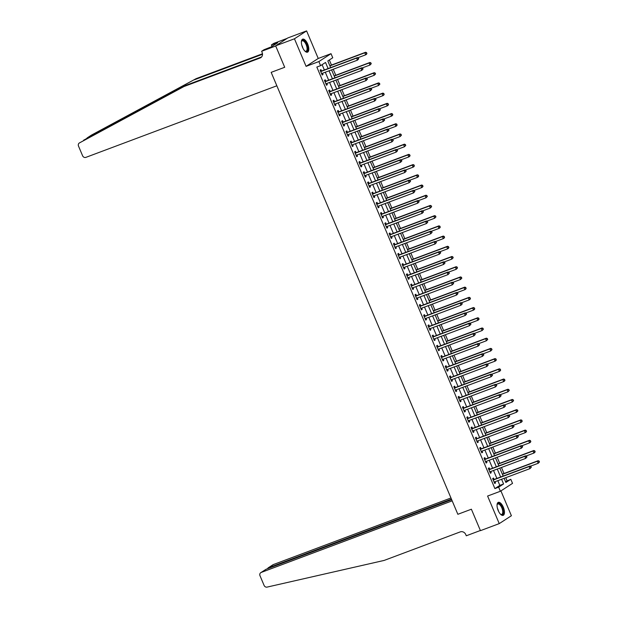 <?xml version="1.0" encoding="UTF-8"?>
<svg xmlns="http://www.w3.org/2000/svg" width="618" height="618" viewBox="0 0 618 618"><rect width="100%" height="100%" fill="white"/><g stroke="black" fill="none" stroke-linecap="round" stroke-linejoin="round"><path stroke-width="0.93" d="M503.307 507.185A6.945 2.997 69.5 0 0 498.309 502.349A6.945 2.997 69.5 0 0 498.185 510.514A6.945 2.997 69.5 0 0 503.183 515.35A6.945 2.997 69.5 0 0 503.307 507.185M307.656 44.002A6.945 2.997 69.5 0 0 302.658 39.166A6.945 2.997 69.5 0 0 302.526 47.331A6.945 2.997 69.5 0 0 307.525 52.167A6.945 2.997 69.5 0 0 307.656 44.002M505.539 481.677L510.808 479.282L512.531 483.369L500.379 491.256L498.649 487.169L503.577 483.971L501.584 479.259M287.107 38.393L273.774 43.391L271.395 44.936L277.745 42.704L271.402 46.813L264.002 49.734L261.623 51.279L275.713 45.995L284.705 67.277L271.171 72.352L457.853 514.292L471.387 509.217L457.853 514.292L452.183 500.85L261.221 572.438A2.673 2.395 -123 0 0 260 575.729L264.087 585.408A2.673 2.395 -123 0 0 267.092 587.1L384.157 560.418L460.279 531.882A4.45 3.994 57 0 1 465.763 534.555L466.281 535.783L480.379 530.499L471.387 509.217L480.449 530.661L499.244 523.616L511.395 515.729L500.912 490.908M79.313 142.997L79.459 142.912A2.673 2.395 -123 0 0 78.509 146.087L82.596 155.767A2.673 2.395 -123 0 0 85.887 157.366L276.849 85.786L271.171 72.352L284.705 67.277L275.643 45.832L287.803 37.945L306.598 30.9L294.446 38.787L306.088 66.358L318.873 61.568L331.024 53.681L332.747 57.768L327.818 60.958L330.638 67.625M306.088 66.358L318.239 58.471L306.598 30.9M318.239 58.471L331.024 53.681M507.046 480.696L505.779 477.683M504.01 473.504L501.461 467.478M499.699 463.299L497.15 457.266M495.381 453.087L492.832 447.053M491.071 442.874L488.521 436.841M486.76 432.662L484.211 426.629M482.442 422.449L479.892 416.416M478.131 412.237L475.582 406.211M473.813 402.024L471.271 395.999M469.502 391.82L466.953 385.786M465.192 381.607L462.643 375.574M460.873 371.395L458.332 365.362M456.563 361.182L454.014 355.149M452.252 350.97L449.703 344.937M447.934 340.757L445.385 334.732M443.624 330.553L441.074 324.52M439.313 320.34L436.764 314.307M434.995 310.128L432.445 304.095M430.684 299.915L428.135 293.882M426.366 289.703L423.824 283.67M422.055 279.49L419.506 273.465M417.745 269.278L415.196 263.253M413.427 259.073L410.877 253.04M409.116 248.861L406.567 242.828M404.805 238.648L402.256 232.615M400.487 228.436L397.938 222.403M396.177 218.224L393.627 212.19M391.858 208.011L389.317 201.986M387.548 197.806L384.999 191.773M383.237 187.594L380.688 181.561M378.919 177.381L376.377 171.348M374.608 167.169L372.059 161.136M370.298 156.957L367.749 150.923M365.98 146.744L363.43 140.719M361.669 136.532L359.12 130.506M357.351 126.327L354.809 120.294M353.04 116.114L350.491 110.081M348.73 105.902L346.18 99.869M344.411 95.69L341.87 89.656M340.101 85.477L337.552 79.444M335.79 75.265L333.241 69.239M331.472 65.06L329.332 59.985M275.643 45.832L294.446 38.787M328.104 68.567L325.524 62.457L320.595 65.655L316.833 67.061L494.894 488.583L499.823 485.385L497.83 480.665M496.88 478.432L493.512 470.452M492.569 468.22L489.201 460.24M488.259 458.008L484.891 450.035M483.94 447.795L480.572 439.823M479.63 437.583L476.262 429.61M475.319 427.37L471.943 419.398M471.001 417.165L467.633 409.186M466.69 406.953L463.322 398.973M462.372 396.741L459.004 388.768M458.062 386.528L454.693 378.556M453.751 376.316L450.383 368.343M449.433 366.103L446.065 358.131M445.122 355.891L441.754 347.919M440.812 345.686L437.444 337.706M436.493 335.474L433.125 327.494M432.183 325.261L428.815 317.289M427.865 315.049L424.496 307.076M423.554 304.836L420.186 296.864M419.243 294.624L415.875 286.652M414.925 284.419L411.557 276.439M410.615 274.207L407.247 266.227M406.304 263.994L402.936 256.022M401.986 253.782L398.618 245.809M397.675 243.569L394.307 235.597M393.365 233.357L389.989 225.385M389.046 223.144L385.678 215.172M384.736 212.94L381.368 204.96M380.418 202.727L377.05 194.747M376.107 192.515L372.739 184.543M371.797 182.302L368.428 174.33M367.478 172.09L364.11 164.118M363.168 161.877L359.8 153.905M358.857 151.673L355.481 143.693M354.539 141.46L351.171 133.48M350.228 131.248L346.86 123.276M345.91 121.035L342.542 113.063M341.599 110.823L338.231 102.851M337.289 100.61L333.921 92.638M332.971 90.398L329.603 82.426M328.66 80.193L325.292 72.213M324.35 69.981L322.102 64.674M321.507 70.931L320.943 69.602L320.124 70.135L322.194 75.033L323.013 74.5L322.488 73.264M325.817 81.136L325.253 79.807L324.435 80.34L326.505 85.245L327.324 84.712L326.806 83.476M330.128 91.348L329.572 90.019L328.745 90.552L330.815 95.458L331.642 94.925L331.117 93.689M334.446 101.561L333.882 100.232L333.063 100.765L335.134 105.67L335.953 105.137L335.435 103.901M338.757 111.773L338.193 110.444L337.374 110.977L339.444 115.875L340.263 115.342L339.745 114.114M343.067 121.985L342.511 120.657L341.692 121.19L343.762 126.087L344.581 125.554L344.056 124.318M347.386 132.198L346.822 130.869L346.003 131.402L348.073 136.3L348.892 135.767L348.374 134.531M351.696 142.41L351.14 141.082L350.313 141.615L352.384 146.512L353.21 145.979L352.685 144.743M356.014 152.615L355.45 151.286L354.632 151.819L356.702 156.725L357.521 156.192L356.995 154.956M360.325 162.828L359.761 161.499L358.942 162.032L361.012 166.937L361.831 166.404L361.314 165.168M364.635 173.04L364.079 171.711L363.253 172.244L365.323 177.15L366.15 176.617L365.624 175.381M368.954 183.252L368.39 181.924L367.571 182.457L369.641 187.354L370.46 186.821L369.935 185.585M373.264 193.465L372.7 192.136L371.881 192.669L373.952 197.567L374.771 197.034L374.253 195.798M377.575 203.677L377.019 202.349L376.192 202.882L378.262 207.779L379.089 207.246L378.564 206.01M381.893 213.882L381.329 212.553L380.51 213.086L382.581 217.992L383.399 217.459L382.882 216.223M386.204 224.095L385.647 222.766L384.821 223.299L386.891 228.204L387.718 227.671L387.192 226.435M390.522 234.307L389.958 232.978L389.139 233.511L391.209 238.417L392.028 237.884L391.503 236.648M394.832 244.519L394.269 243.191L393.45 243.724L395.52 248.621L396.339 248.088L395.821 246.86M399.143 254.732L398.587 253.403L397.76 253.936L399.831 258.834L400.657 258.301L400.132 257.065M403.461 264.944L402.897 263.616L402.079 264.149L404.149 269.046L404.968 268.513L404.442 267.277M407.772 275.157L407.208 273.828L406.389 274.353L408.459 279.259L409.278 278.726L408.761 277.49M412.082 285.361L411.526 284.033L410.7 284.566L412.77 289.471L413.596 288.938L413.071 287.702M416.401 295.574L415.837 294.245L415.018 294.778L417.088 299.684L417.907 299.151L417.389 297.915M420.711 305.786L420.147 304.458L419.328 304.991L421.399 309.896L422.218 309.363L421.7 308.127M425.022 315.999L424.466 314.67L423.647 315.203L425.717 320.101L426.536 319.568L426.011 318.332M429.34 326.211L428.776 324.883L427.957 325.416L430.028 330.313L430.846 329.78L430.329 328.544M433.651 336.424L433.094 335.095L432.268 335.628L434.338 340.526L435.165 339.993L434.639 338.757M437.969 346.628L437.405 345.3L436.586 345.833L438.656 350.738L439.475 350.205L438.95 348.969M442.279 356.841L441.715 355.512L440.897 356.045L442.967 360.951L443.786 360.418L443.268 359.182M446.59 367.053L446.034 365.725L445.207 366.258L447.277 371.163L448.104 370.63L447.579 369.394M450.908 377.266L450.344 375.937L449.525 376.47L451.596 381.368L452.415 380.835L451.897 379.606M455.219 387.478L454.655 386.15L453.836 386.683L455.906 391.58L456.725 391.047L456.208 389.811M459.529 397.691L458.973 396.362L458.147 396.895L460.225 401.793L461.043 401.26L460.518 400.024M463.848 407.903L463.284 406.574L462.465 407.1L464.535 412.005L465.354 411.472L464.836 410.236M468.158 418.108L467.602 416.779L466.775 417.312L468.846 422.218L469.672 421.685L469.147 420.449M472.476 428.32L471.913 426.992L471.094 427.525L473.164 432.43L473.983 431.897L473.458 430.661M476.787 438.533L476.223 437.204L475.404 437.737L477.475 442.642L478.293 442.109L477.776 440.873M481.098 448.745L480.541 447.417L479.715 447.95L481.785 452.847L482.612 452.314L482.086 451.078M485.416 458.958L484.852 457.629L484.033 458.162L486.103 463.06L486.922 462.527L486.397 461.291M489.726 469.17L489.162 467.841L488.344 468.374L490.414 473.272L491.233 472.739L490.715 471.503M494.037 479.375L493.481 478.046L492.654 478.579L494.724 483.485L495.551 482.952L495.026 481.716M500.379 491.256L487.594 496.045L499.244 523.616M494.894 488.583L498.649 487.169M320.595 65.655L318.873 61.568M504.118 478.309L505.879 482.48L510.808 479.282M331.58 69.857L334.948 77.837M335.891 80.07L339.259 88.042M340.209 90.282L343.577 98.254M344.52 100.495L347.888 108.467M348.83 110.707L352.198 118.679M353.148 120.912L356.516 128.892M357.459 131.124L360.827 139.104M361.769 141.337L365.145 149.309M366.088 151.549L369.456 159.521M370.398 161.761L373.766 169.734M374.717 171.974L378.085 179.946M379.027 182.179L382.395 190.159M383.338 192.391L386.706 200.371M387.656 202.604L391.024 210.584M391.966 212.816L395.335 220.788M396.277 223.028L399.653 231.001M400.595 233.241L403.963 241.213M404.906 243.453L408.274 251.426M409.224 253.658L412.592 261.638M413.535 263.871L416.903 271.85M417.845 274.083L421.213 282.055M422.164 284.295L425.532 292.268M426.474 294.508L429.842 302.48M430.785 304.72L434.153 312.693M435.103 314.925L438.471 322.905M439.413 325.138L442.782 333.117M443.732 335.35L447.1 343.322M448.042 345.562L451.41 353.535M452.353 355.775L455.721 363.747M456.671 365.987L460.039 373.96M460.982 376.2L464.35 384.172M465.292 386.404L468.66 394.384M469.61 396.617L472.979 404.597M473.921 406.829L477.289 414.802M478.232 417.042L481.607 425.014M482.55 427.254L485.918 435.226M486.86 437.467L490.228 445.439M491.179 447.671L494.547 455.651M495.489 457.884L498.857 465.864M499.8 468.096L503.168 476.069M500.642 477.019L497.274 469.047M496.331 466.806L492.963 458.834M492.013 456.602L488.645 448.622M487.702 446.389L484.334 438.409M483.392 436.177L480.016 428.204M479.074 425.964L475.705 417.992M474.763 415.752L471.395 407.78M470.445 405.539L467.077 397.567M466.134 395.327L462.766 387.355M461.824 385.122L458.456 377.142M457.505 374.91L454.137 366.93M453.195 364.697L449.827 356.725M448.884 354.485L445.508 346.513M444.566 344.272L441.198 336.3M440.255 334.06L436.887 326.088M435.937 323.855L432.569 315.875M431.627 313.643L428.259 305.663M427.316 303.43L423.948 295.458M422.998 293.218L419.63 285.246M418.687 283.005L415.319 275.033M414.377 272.793L411.009 264.821M410.058 262.58L406.69 254.608M405.748 252.376L402.38 244.396M401.43 242.163L398.062 234.183M397.119 231.951L393.751 223.979M392.809 221.738L389.44 213.766M388.49 211.526L385.122 203.554M384.18 201.314L380.812 193.341M379.869 191.109L376.501 183.129M375.551 180.896L372.183 172.916M371.24 170.684L367.872 162.712M366.93 160.471L363.554 152.499M362.611 150.259L359.243 142.287M358.301 140.047L354.933 132.074M353.983 129.834L350.615 121.862M349.672 119.629L346.304 111.649M345.362 109.417L341.993 101.437M341.043 99.204L337.675 91.232M336.733 88.992L333.365 81.02M332.422 78.78L329.054 70.807M499.823 485.385L503.577 483.971M322.109 74.84L323.013 74.5M326.42 85.052L327.324 84.712M330.738 95.265L331.642 94.925M335.049 105.469L335.953 105.137M339.367 115.682L340.263 115.342M343.678 125.894L344.581 125.554M347.988 136.107L348.892 135.767M352.306 146.319L353.21 145.979M356.617 156.532L357.521 156.192M360.927 166.744L361.831 166.404M365.246 176.949L366.15 176.617M369.556 187.161L370.46 186.821M373.867 197.374L374.771 197.034M378.185 207.586L379.089 207.246M382.496 217.799L383.399 217.459M386.814 228.011L387.718 227.671M391.124 238.216L392.028 237.884M395.435 248.428L396.339 248.088M399.753 258.641L400.657 258.301M404.064 268.853L404.968 268.513M408.374 279.066L409.278 278.726M412.693 289.278L413.596 288.938M417.003 299.491L417.907 299.151M421.321 309.695L422.218 309.363M425.632 319.908L426.536 319.568M429.943 330.12L430.846 329.78M434.261 340.333L435.165 339.993M438.571 350.545L439.475 350.205M442.882 360.757L443.786 360.418M447.2 370.962L448.104 370.63M451.511 381.175L452.415 380.835M455.829 391.387L456.725 391.047M460.14 401.6L461.043 401.26M464.45 411.812L465.354 411.472M468.768 422.024L469.672 421.685M473.079 432.237L473.983 431.897M477.39 442.442L478.293 442.109M481.708 452.654L482.612 452.314M486.018 462.867L486.922 462.527M490.329 473.079L491.233 472.739M494.647 483.291L495.551 482.952M358.741 58.81L358.401 57.992L358.069 58.208L358.741 58.81L357.451 60.162L321.963 73.465A0.888 0.796 -123 0 0 321.708 73.627L321.63 73.704M358.417 59.019L357.451 60.162L356.586 58.115L357.405 57.59L321.924 70.885A0.888 0.796 -123 0 1 321.615 70.931L320.433 70.869M320.68 71.464L320.796 71.464A0.888 0.796 -123 0 0 321.097 71.418L356.586 58.115L358.069 58.208M322.279 73.349L321.715 73.905M358.401 57.992L357.405 57.59M357.837 57.76L365.663 54.832L364.798 52.793L365.617 52.26L330.136 65.562A0.888 0.796 57 0 1 329.827 65.608L329.78 65.601M366.281 52.878L366.628 53.696L366.613 52.661L364.798 52.793L329.896 65.871M366.953 53.48L366.482 54.299L365.663 54.832L366.628 53.696M365.617 52.26L366.613 52.661M83.608 140.216L185.779 85.369L261.592 56.949M91.325 135.211A2.673 2.395 57 0 1 91.611 135.025L196.138 78.648L87.47 137.714L86.149 138.88M185.779 85.369L183.979 86.535L260.101 57.999A4.45 3.994 -123 0 0 260.804 57.644A4.45 3.994 -123 0 0 262.14 52.507L261.623 51.279M196.138 78.648L262.48 53.774M262.511 54.26L194.338 79.815M79.459 142.912L183.979 86.535M271.395 44.936L272.02 46.42M275.489 43.546L275.698 44.032M450.962 497.977L273.372 564.551L268.459 567.733L268.699 568.29M451.457 499.143L268.065 567.934L272.955 564.759A2.673 2.395 57 0 1 273.372 564.551M451.688 499.692L266.126 569.248L261.221 572.438M260.804 572.647L266.126 569.248M267.478 568.745L268.065 567.934M363.06 69.023L362.712 68.204L362.38 68.42L363.06 69.023L361.762 70.375L326.281 83.677A0.888 0.796 -123 0 0 326.018 83.839L325.941 83.917M362.727 69.231L361.762 70.375L360.897 68.328L361.723 67.795L326.234 81.097A0.888 0.796 -123 0 1 325.933 81.143L324.744 81.082M324.998 81.669L325.107 81.676A0.888 0.796 -123 0 0 325.416 81.63L360.897 68.328L362.38 68.42M326.59 83.554L326.026 84.118M362.712 68.204L361.723 67.795M367.37 79.235L367.022 78.416L367.038 79.444L367.37 79.235L366.08 80.587L330.591 93.882A0.888 0.796 -123 0 0 330.336 94.052L330.259 94.129M367.038 79.444L366.08 80.587L365.215 78.54L366.034 78.007L330.553 91.309A0.888 0.796 -123 0 1 330.244 91.356L329.062 91.294M329.309 91.881L329.425 91.889A0.888 0.796 -123 0 0 329.726 91.843L365.215 78.54L366.698 78.625M330.9 93.766L330.344 94.33M367.022 78.416L366.034 78.007M371.681 89.44L371.341 88.629L371.009 88.837L371.681 89.44L370.391 90.792L334.902 104.094A0.888 0.796 -123 0 0 334.647 104.264L334.57 104.342M371.356 89.656L370.391 90.792L369.525 88.753L370.352 88.219L334.863 101.522A0.888 0.796 -123 0 1 334.554 101.568L333.372 101.507M333.62 102.094L333.735 102.101A0.888 0.796 -123 0 0 334.044 102.055L369.525 88.753L371.009 88.837M335.219 103.978L334.655 104.542M371.341 88.629L370.352 88.219M362.156 67.972L369.973 65.044L369.108 62.997L369.935 62.472L334.446 75.767M370.591 63.09L370.939 63.901L370.924 62.874L369.108 62.997L334.207 76.084M371.271 63.693L369.973 65.044L370.939 63.901M369.935 62.472L370.924 62.874M366.466 78.185L374.284 75.257L373.426 73.21L374.245 72.677L338.764 85.979A0.888 0.796 57 0 1 338.455 86.026L338.409 86.026M374.91 73.303L375.25 74.114L375.234 73.086L373.426 73.21L338.525 86.296M375.582 73.905L374.284 75.257L375.25 74.114M374.245 72.677L375.234 73.086M370.785 88.397L378.602 85.469L377.737 83.422L378.556 82.889L343.075 96.192M379.22 83.507L379.568 84.326L379.552 83.299L377.737 83.422L342.835 96.508M379.892 84.118L378.602 85.469L379.568 84.326M378.556 82.889L379.552 83.299M375.999 99.652L375.651 98.834L375.667 99.869L375.999 99.652L374.701 101.004L339.22 114.307A0.888 0.796 -123 0 0 338.965 114.469L338.88 114.546M375.667 99.869L374.701 101.004L373.844 98.965L374.662 98.432L339.174 111.734A0.888 0.796 -123 0 1 338.873 111.781L337.691 111.719M337.938 112.306L338.046 112.314A0.888 0.796 -123 0 0 338.355 112.267L373.844 98.965L375.319 99.05M339.529 114.191L338.965 114.747M375.651 98.834L374.662 98.432M375.095 98.61L382.913 95.674L382.055 93.635L382.874 93.102L347.386 106.404A0.888 0.796 57 0 1 347.084 106.451L347.038 106.451M383.531 93.72L383.878 94.539L383.863 93.511L382.055 93.635L347.146 106.721M384.211 94.322L383.739 95.141L382.913 95.674L383.878 94.539M382.874 93.102L383.863 93.511M301.391 41.707A6.01 2.596 -110.5 0 1 301.476 41.391A6.01 2.596 -110.5 0 1 304.604 41.159A6.01 2.596 -110.5 0 1 307.571 47.401A6.01 2.596 -110.5 0 1 305.184 51.271A6.01 2.596 -110.5 0 1 304.906 51.085M304.96 51.124A5.562 2.402 69.5 0 0 306.064 51.24A5.562 2.402 69.5 0 0 306.968 47.431A5.562 2.402 69.5 0 0 302.163 40.827A5.562 2.402 69.5 0 0 301.406 41.638M307.123 52.252A6.898 2.974 69.5 0 0 308.034 47.625A6.898 2.974 69.5 0 0 302.295 39.374M497.05 504.891A6.01 2.596 -110.5 0 1 497.135 504.574A6.01 2.596 -110.5 0 1 500.904 505.076A6.01 2.596 -110.5 0 1 503.361 512.129A6.01 2.596 -110.5 0 1 500.835 514.454A6.01 2.596 -110.5 0 1 500.565 514.269M500.619 514.307A5.562 2.402 69.5 0 0 501.723 514.423A5.562 2.402 69.5 0 0 502.666 510.854A5.562 2.402 69.5 0 0 500.472 505.509A5.562 2.402 69.5 0 0 497.814 504.01A5.562 2.402 69.5 0 0 497.065 504.821M502.774 515.435A6.898 2.974 69.5 0 0 503.693 510.862A6.898 2.974 69.5 0 0 501.013 504.481A6.898 2.974 69.5 0 0 497.946 502.558M380.309 109.865L379.962 109.046L380.309 109.865L379.019 111.217L343.531 124.519A0.888 0.796 -123 0 0 343.276 124.681L343.199 124.759M379.985 110.081L379.019 111.217L378.154 109.177L378.973 108.644L343.492 121.947A0.888 0.796 -123 0 1 343.183 121.993L342.001 121.931M342.248 122.518L342.364 122.526A0.888 0.796 -123 0 0 342.666 122.48L378.154 109.177L379.637 109.262M343.847 124.403L343.284 124.96M379.962 109.046L378.973 108.644M379.406 108.822L387.231 105.887L386.366 103.847L387.185 103.314L351.704 116.617A0.888 0.796 57 0 1 351.395 116.663L351.348 116.655M387.849 103.932L388.197 104.751L388.174 103.716L386.366 103.847L351.464 116.926M388.521 104.535L388.05 105.354L387.231 105.887L388.197 104.751M387.185 103.314L388.174 103.716M384.62 120.077L384.28 119.259L383.948 119.475L384.62 120.077L383.33 121.429L347.841 134.732A0.888 0.796 -123 0 0 347.586 134.894L347.509 134.971M384.296 120.294L383.33 121.429L382.465 119.39L383.291 118.857L347.803 132.152A0.888 0.796 -123 0 1 347.494 132.198L346.312 132.136M346.567 132.731L346.675 132.731A0.888 0.796 -123 0 0 346.984 132.685L382.465 119.39L383.948 119.475M348.158 134.616L347.594 135.172M384.28 119.259L383.291 118.857M383.724 119.035L391.542 116.099L390.676 114.06L391.503 113.527L356.014 126.829M392.16 114.145L392.507 114.963L392.492 113.928L390.676 114.06L355.775 127.138M392.832 114.747L392.36 115.566L391.542 116.099L392.507 114.963M391.503 113.527L392.492 113.928M388.938 130.29L388.591 129.471L388.606 130.498L388.938 130.29L387.64 131.642L352.16 144.944A0.888 0.796 -123 0 0 351.905 145.106L351.827 145.184M388.606 130.498L387.64 131.642L386.783 129.595L387.602 129.062L352.113 142.364A0.888 0.796 -123 0 1 351.812 142.41L350.63 142.349M350.877 142.943L350.993 142.943A0.888 0.796 -123 0 0 351.294 142.897L386.783 129.595L388.266 129.687M352.469 144.821L351.912 145.384M388.591 129.471L387.602 129.062M388.034 129.239L395.852 126.311L394.995 124.272L395.814 123.739L360.325 137.034A0.888 0.796 57 0 1 360.024 137.08L359.977 137.08M396.478 124.357L396.818 125.176L396.802 124.141L394.995 124.272L360.093 137.351M397.15 124.96L396.679 125.778L395.852 126.311L396.818 125.176M395.814 123.739L396.802 124.141M393.249 140.502L392.901 139.683L393.249 140.502L391.959 141.854L356.47 155.157A0.888 0.796 -123 0 0 356.215 155.319L356.138 155.396M392.924 140.711L391.959 141.854L391.094 139.807L391.912 139.274L356.431 152.576A0.888 0.796 -123 0 1 356.123 152.623L354.941 152.561M355.188 153.148L355.304 153.156A0.888 0.796 -123 0 0 355.605 153.109L391.094 139.807L392.577 139.892M356.787 155.033L356.223 155.597M392.901 139.683L391.912 139.274M392.345 139.452L400.17 136.524L399.305 134.477L400.124 133.944L364.643 147.246A0.888 0.796 57 0 1 364.334 147.293L364.288 147.293M400.788 134.569L401.136 135.381L401.113 134.353L399.305 134.477L364.404 147.563M401.461 135.172L400.17 136.524L401.136 135.381M400.124 133.944L401.113 134.353M397.567 150.707L397.22 149.896L397.235 150.923L397.567 150.707L396.269 152.059L360.781 165.361A0.888 0.796 -123 0 0 360.526 165.531L360.449 165.609M397.235 150.923L396.269 152.059L395.404 150.019L396.231 149.486L360.742 162.789A0.888 0.796 -123 0 1 360.441 162.835L359.251 162.773M359.506 163.361L359.614 163.368A0.888 0.796 -123 0 0 359.923 163.322L395.404 150.019L396.887 150.104M361.097 165.245L360.533 165.809M397.22 149.896L396.231 149.486M396.663 149.664L404.481 146.736L403.616 144.689L404.442 144.156L368.954 157.459M405.099 144.774L405.447 145.593L405.431 144.566L403.616 144.689L368.714 157.775M405.779 145.384L404.481 146.736L405.447 145.593M404.442 144.156L405.431 144.566M401.878 160.919L401.53 160.108L401.545 161.136L401.878 160.919L400.58 162.271L365.099 175.574A0.888 0.796 -123 0 0 364.844 175.736L364.767 175.821M401.545 161.136L400.58 162.271L399.722 160.232L400.541 159.699L365.053 173.001A0.888 0.796 -123 0 1 364.751 173.048L363.569 172.986M363.817 173.573L363.932 173.581A0.888 0.796 -123 0 0 364.234 173.534L399.722 160.232L401.206 160.317M365.408 175.458L364.852 176.014M401.53 160.108L400.541 159.699M400.974 159.877L408.792 156.941L407.934 154.902L408.753 154.369L373.264 167.671A0.888 0.796 57 0 1 372.963 167.717L372.917 167.717M409.417 154.987L409.757 155.806L409.742 154.778L407.934 154.902L373.033 167.988M410.089 155.589L409.618 156.408L408.792 156.941L409.757 155.806M408.753 154.369L409.742 154.778M406.188 171.132L405.848 170.313L405.516 170.529L406.188 171.132L404.898 172.484L369.409 185.786A0.888 0.796 -123 0 0 369.155 185.948L369.077 186.026M405.864 171.348L404.898 172.484L404.033 170.444L404.852 169.911L369.371 183.214A0.888 0.796 -123 0 1 369.062 183.26L367.88 183.198M368.127 183.785L368.243 183.793A0.888 0.796 -123 0 0 368.552 183.747L404.033 170.444L405.516 170.529M369.726 185.67L369.162 186.227M405.848 170.313L404.852 169.911M405.284 170.089L413.11 167.154L412.245 165.114L413.063 164.581L377.583 177.884A0.888 0.796 57 0 1 377.274 177.93L377.227 177.93M413.728 165.199L414.075 166.018L414.06 164.991L412.245 165.114L377.343 178.2M414.4 165.802L413.929 166.621L413.11 167.154L414.075 166.018M413.063 164.581L414.06 164.991M410.506 181.344L410.159 180.526L409.827 180.742L410.506 181.344L409.209 182.696L373.728 195.999A0.888 0.796 -123 0 0 373.473 196.161L373.388 196.238M410.174 181.561L409.209 182.696L408.351 180.657L409.17 180.124L373.681 193.426A0.888 0.796 -123 0 1 373.38 193.473L372.198 193.403M372.445 193.998L372.554 194.006A0.888 0.796 -123 0 0 372.863 193.959L408.351 180.657L409.827 180.742M374.037 195.883L373.473 196.439M410.159 180.526L409.17 180.124M409.603 180.302L417.42 177.366L416.563 175.327L417.382 174.794L381.893 188.096A0.888 0.796 57 0 1 381.592 188.142L381.545 188.135M418.038 175.412L418.386 176.23L418.371 175.195L416.563 175.327L381.654 188.405M418.718 176.014L418.239 176.833L417.42 177.366L418.386 176.23M417.382 174.794L418.371 175.195M414.817 191.557L414.469 190.738L414.485 191.765L414.817 191.557L413.527 192.909L378.038 206.211A0.888 0.796 -123 0 0 377.783 206.373L377.706 206.451M414.485 191.765L413.527 192.909L412.662 190.862L413.481 190.336L378 203.631A0.888 0.796 -123 0 1 377.691 203.677L376.509 203.616M376.756 204.21L376.872 204.21A0.888 0.796 -123 0 0 377.173 204.164L412.662 190.862L414.145 190.954M378.355 206.095L377.791 206.651M414.469 190.738L413.481 190.336M413.913 190.506L421.739 187.578L420.873 185.539L421.692 185.006L386.211 198.308A0.888 0.796 57 0 1 385.902 198.355L385.856 198.347M422.357 185.624L422.697 186.443L422.681 185.408L420.873 185.539L385.972 198.617M423.029 186.227L422.558 187.045L421.739 187.578L422.697 186.443M421.692 185.006L422.681 185.408M419.128 201.769L418.788 200.95L418.456 201.167L419.128 201.769L417.838 203.121L382.349 216.424A0.888 0.796 -123 0 0 382.094 216.586L382.017 216.663M418.803 201.978L417.838 203.121L416.972 201.074L417.799 200.541L382.31 213.843A0.888 0.796 -123 0 1 382.001 213.89L380.819 213.828M381.074 214.415L381.182 214.423A0.888 0.796 -123 0 0 381.491 214.376L416.972 201.074L418.456 201.167M382.666 216.3L382.102 216.864M418.788 200.95L417.799 200.541M418.231 200.719L426.049 197.791L425.184 195.744L426.011 195.211L390.522 208.513A0.888 0.796 57 0 1 390.213 208.56L390.167 208.56M426.667 195.836L427.015 196.648L426.999 195.62L425.184 195.744L390.282 208.83M427.339 196.439L426.049 197.791L427.015 196.648M426.011 195.211L426.999 195.62M423.446 211.982L423.098 211.163L423.114 212.19L423.446 211.982L422.148 213.334L386.667 226.628A0.888 0.796 -123 0 0 386.412 226.798L386.335 226.876M423.114 212.19L422.148 213.334L421.291 211.286L422.109 210.753L386.621 224.056A0.888 0.796 -123 0 1 386.32 224.102L385.138 224.04M385.385 224.628L385.493 224.635A0.888 0.796 -123 0 0 385.802 224.589L421.291 211.286L422.774 211.371M386.976 226.512L386.42 227.076M423.098 211.163L422.109 210.753M422.542 210.931L430.36 208.003L429.502 205.956L430.321 205.423L394.832 218.726A0.888 0.796 57 0 1 394.531 218.772L394.485 218.772M430.985 206.049L431.325 206.86L431.31 205.833L429.502 205.956L394.601 219.042M431.658 206.651L430.36 208.003L431.325 206.86M430.321 205.423L431.31 205.833M427.756 222.186L427.409 221.375L427.756 222.186L426.466 223.538L390.978 236.841A0.888 0.796 -123 0 0 390.723 237.011L390.646 237.088M427.432 222.403L426.466 223.538L425.601 221.499L426.42 220.966L390.939 234.268A0.888 0.796 -123 0 1 390.63 234.315L389.448 234.253M389.695 234.84L389.811 234.848A0.888 0.796 -123 0 0 390.112 234.801L425.601 221.499L427.084 221.584M391.294 236.725L390.731 237.289M427.409 221.375L426.42 220.966M426.853 221.144L434.678 218.216L433.813 216.169L434.632 215.636L399.151 228.938A0.888 0.796 57 0 1 398.842 228.984L398.795 228.984M435.296 216.254L435.644 217.072L435.62 216.045L433.813 216.169L398.911 229.255M435.968 216.864L434.678 218.216L435.644 217.072M434.632 215.636L435.62 216.045M432.067 232.399L431.727 231.58L431.395 231.796L432.067 232.399L430.777 233.751L395.288 247.053A0.888 0.796 -123 0 0 395.033 247.215L394.956 247.293M431.743 232.615L430.777 233.751L429.912 231.711L430.738 231.178L395.25 244.481A0.888 0.796 -123 0 1 394.948 244.527L393.759 244.465M394.014 245.052L394.122 245.06A0.888 0.796 -123 0 0 394.431 245.014L429.912 231.711L431.395 231.796M395.605 246.937L395.041 247.494M431.727 231.58L430.738 231.178M431.171 231.356L438.989 228.421L438.123 226.381L438.95 225.848L403.461 239.151A0.888 0.796 57 0 1 403.152 239.197L403.106 239.197M439.607 226.466L439.954 227.285L439.939 226.258L438.123 226.381L403.222 239.467M440.279 227.069L439.807 227.887L438.989 228.421L439.954 227.285M438.95 225.848L439.939 226.258M436.385 242.611L436.038 241.792L436.053 242.828L436.385 242.611L435.087 243.963L399.607 257.266A0.888 0.796 -123 0 0 399.352 257.428L399.274 257.505M436.053 242.828L435.087 243.963L434.23 241.924L435.049 241.391L399.56 254.693A0.888 0.796 -123 0 1 399.259 254.74L398.077 254.678M398.324 255.265L398.44 255.273A0.888 0.796 -123 0 0 398.741 255.226L434.23 241.924L435.713 242.009M399.916 257.15L399.359 257.706M436.038 241.792L435.049 241.391M435.481 241.568L443.299 238.633L442.442 236.594L443.26 236.061L407.772 249.363A0.888 0.796 57 0 1 407.471 249.409L407.424 249.402M443.925 236.679L444.265 237.497L444.249 236.462L442.442 236.594L407.54 249.672M444.597 237.281L444.126 238.1L443.299 238.633L444.265 237.497M443.26 236.061L444.249 236.462M440.696 252.824L440.356 252.005L440.024 252.221L440.696 252.824L439.406 254.176L403.917 267.478A0.888 0.796 -123 0 0 403.662 267.64L403.585 267.718M440.371 253.032L439.406 254.176L438.541 252.136L439.359 251.603L403.878 264.898A0.888 0.796 -123 0 1 403.569 264.944L402.388 264.883M402.635 265.477L402.751 265.477A0.888 0.796 -123 0 0 403.06 265.431L438.541 252.136L440.024 252.221M404.234 267.362L403.67 267.918M440.356 252.005L439.359 251.603M439.792 251.781L447.617 248.845L446.752 246.806L447.571 246.273L412.09 259.575A0.888 0.796 57 0 1 411.781 259.622L411.735 259.614M448.235 246.891L448.583 247.71L448.568 246.675L446.752 246.806L411.851 259.884M448.907 247.494L448.436 248.312L447.617 248.845L448.583 247.71M447.571 246.273L448.568 246.675M445.014 263.036L444.666 262.217L444.334 262.434L445.014 263.036L443.716 264.388L408.235 277.691A0.888 0.796 -123 0 0 407.973 277.853L407.895 277.93M444.682 263.245L443.716 264.388L442.851 262.341L443.678 261.808L408.189 275.11A0.888 0.796 -123 0 1 407.888 275.157L406.698 275.095M406.953 275.69L407.061 275.69A0.888 0.796 -123 0 0 407.37 275.643L442.851 262.341L444.334 262.434M408.544 277.567L407.98 278.131M444.666 262.217L443.678 261.808M444.11 261.986L451.928 259.058L451.063 257.018L451.889 256.485L416.401 269.78M452.546 257.103L452.894 257.915L452.878 256.887L451.063 257.018L416.161 270.097M453.226 257.706L451.928 259.058L452.894 257.915M451.889 256.485L452.878 256.887M449.325 273.249L448.977 272.43L448.992 273.457L449.325 273.249L448.035 274.601L412.546 287.903A0.888 0.796 -123 0 0 412.291 288.065L412.214 288.142M448.992 273.457L448.035 274.601L447.169 272.553L447.988 272.02L412.507 285.323A0.888 0.796 -123 0 1 412.198 285.369L411.016 285.307M411.264 285.895L411.379 285.902A0.888 0.796 -123 0 0 411.681 285.856L447.169 272.553L448.653 272.638M412.855 287.779L412.299 288.343M448.977 272.43L447.988 272.02M448.421 272.198L456.246 269.27L455.381 267.223L456.2 266.69L420.719 279.993A0.888 0.796 57 0 1 420.41 280.039L420.364 280.039M456.864 267.316L457.204 268.127L457.189 267.1L455.381 267.223L420.479 280.309M457.536 267.918L456.246 269.27L457.204 268.127M456.2 266.69L457.189 267.1M453.635 283.453L453.295 282.642L452.963 282.851L453.635 283.453L452.345 284.805L416.856 298.108A0.888 0.796 -123 0 0 416.602 298.278L416.524 298.355M453.311 283.67L452.345 284.805L451.48 282.766L452.306 282.233L416.818 295.535A0.888 0.796 -123 0 1 416.509 295.582L415.327 295.52M415.574 296.107L415.69 296.115A0.888 0.796 -123 0 0 415.999 296.068L451.48 282.766L452.963 282.851M417.173 297.992L416.609 298.556M453.295 282.642L452.306 282.233M452.739 282.411L460.557 279.483L459.692 277.436L460.518 276.903L425.03 290.205M461.175 277.521L461.522 278.339L461.507 277.312L459.692 277.436L424.79 290.522M461.847 278.131L460.557 279.483L461.522 278.339M460.518 276.903L461.507 277.312M457.953 293.666L457.606 292.855L457.621 293.882L457.953 293.666L456.656 295.018L421.175 308.32A0.888 0.796 -123 0 0 420.92 308.482L420.843 308.56M457.621 293.882L456.656 295.018L455.798 292.978L456.617 292.445L421.128 305.748A0.888 0.796 -123 0 1 420.827 305.794L419.645 305.732M419.892 306.319L420.001 306.327A0.888 0.796 -123 0 0 420.31 306.281L455.798 292.978L457.281 293.063M421.484 308.204L420.92 308.761M457.606 292.855L456.617 292.445M457.05 292.623L464.867 289.688L464.01 287.648L464.829 287.115L429.34 300.418A0.888 0.796 57 0 1 429.039 300.464L428.992 300.464M465.485 287.733L465.833 288.552L465.817 287.524L464.01 287.648L429.101 300.734M466.165 288.336L465.694 289.154L464.867 289.688L465.833 288.552M464.829 287.115L465.817 287.524M462.264 303.878L461.916 303.059L462.264 303.878L460.974 305.23L425.485 318.533A0.888 0.796 -123 0 0 425.23 318.695L425.153 318.772M461.94 304.095L460.974 305.23L460.109 303.191L460.928 302.658L425.447 315.96A0.888 0.796 -123 0 1 425.138 316.007L423.956 315.945M424.203 316.532L424.319 316.54A0.888 0.796 -123 0 0 424.62 316.493L460.109 303.191L461.592 303.276M425.802 318.417L425.238 318.973M461.916 303.059L460.928 302.658M461.36 302.835L469.186 299.9L468.32 297.861L469.139 297.328L433.658 310.63A0.888 0.796 57 0 1 433.349 310.676L433.303 310.676M469.804 297.946L470.151 298.764L470.128 297.737L468.32 297.861L433.419 310.947M470.476 298.548L470.004 299.367L469.186 299.9L470.151 298.764M469.139 297.328L470.128 297.737M466.575 314.091L466.235 313.272L465.902 313.488L466.575 314.091L465.284 315.443L429.796 328.745A0.888 0.796 -123 0 0 429.541 328.907L429.464 328.985M466.25 314.307L465.284 315.443L464.419 313.403L465.246 312.87L429.757 326.173A0.888 0.796 -123 0 1 429.448 326.219L428.266 326.149M428.521 326.744L428.629 326.752A0.888 0.796 -123 0 0 428.938 326.706L464.419 313.403L465.902 313.488M430.113 328.629L429.549 329.185M466.235 313.272L465.246 312.87M465.678 313.048L473.496 310.112L472.631 308.073L473.458 307.54L437.969 320.842M474.114 308.158L474.462 308.977L474.446 307.942L472.631 308.073L437.729 321.151M474.786 308.761L474.315 309.579L473.496 310.112L474.462 308.977M473.458 307.54L474.446 307.942M470.893 324.303L470.545 323.484L470.561 324.512L470.893 324.303L469.595 325.655L434.114 338.958A0.888 0.796 -123 0 0 433.859 339.12L433.782 339.197M470.561 324.512L469.595 325.655L468.738 323.608L469.556 323.075L434.068 336.377A0.888 0.796 -123 0 1 433.766 336.424L432.585 336.362M432.832 336.957L432.948 336.957A0.888 0.796 -123 0 0 433.249 336.91L468.738 323.608L470.221 323.701M434.423 338.842L433.867 339.398M470.545 323.484L469.556 323.075M469.989 323.253L477.807 320.325L476.949 318.285L477.768 317.752L442.279 331.055A0.888 0.796 57 0 1 441.978 331.101L441.932 331.094M478.432 318.37L478.772 319.189L478.757 318.154L476.949 318.285L442.048 331.364M479.105 318.973L478.633 319.792L477.807 320.325L478.772 319.189M477.768 317.752L478.757 318.154M475.203 334.516L474.863 333.697L474.531 333.913L475.203 334.516L473.913 335.868L438.425 349.17A0.888 0.796 -123 0 0 438.17 349.332L438.092 349.409M474.879 334.724L473.913 335.868L473.048 333.82L473.867 333.287L438.386 346.59A0.888 0.796 -123 0 1 438.077 346.636L436.895 346.574M437.142 347.161L437.258 347.169A0.888 0.796 -123 0 0 437.559 347.123L473.048 333.82L474.531 333.913M438.741 349.046L438.177 349.61M474.863 333.697L473.867 333.287M474.3 333.465L482.125 330.537L481.26 328.49L482.079 327.957L446.598 341.26A0.888 0.796 57 0 1 446.289 341.306L446.242 341.306M482.743 328.583L483.091 329.394L483.067 328.367L481.26 328.49L446.358 341.576M483.415 329.185L482.125 330.537L483.091 329.394M482.079 327.957L483.067 328.367M479.522 344.728L479.174 343.909L479.189 344.937L479.522 344.728L478.224 346.08L442.743 359.375A0.888 0.796 -123 0 0 442.48 359.545L442.403 359.622M479.189 344.937L478.224 346.08L477.359 344.033L478.185 343.5L442.697 356.802A0.888 0.796 -123 0 1 442.395 356.849L441.206 356.787M441.461 357.374L441.569 357.382A0.888 0.796 -123 0 0 441.878 357.335L477.359 344.033L478.842 344.118M443.052 359.259L442.488 359.823M479.174 343.909L478.185 343.5M478.618 343.678L486.436 340.75L485.57 338.703L486.397 338.17L450.908 351.472M487.054 338.795L487.401 339.606L487.386 338.579L485.57 338.703L450.669 351.789M487.733 339.398L486.436 340.75L487.401 339.606M486.397 338.17L487.386 338.579M483.832 354.933L483.485 354.122L483.5 355.149L483.832 354.933L482.534 356.285L447.053 369.587A0.888 0.796 -123 0 0 446.799 369.757L446.721 369.834M483.5 355.149L482.534 356.285L481.677 354.245L482.496 353.712L447.015 367.015A0.888 0.796 -123 0 1 446.706 367.061L445.524 366.999M445.771 367.586L445.887 367.594A0.888 0.796 -123 0 0 446.188 367.548L481.677 354.245L483.16 354.33M447.362 369.471L446.806 370.035M483.485 354.122L482.496 353.712M482.928 353.89L490.746 350.962L489.889 348.915L490.707 348.382L455.219 361.684A0.888 0.796 57 0 1 454.918 361.731L454.871 361.731M491.372 349L491.712 349.819L491.696 348.791L489.889 348.915L454.987 362.001M492.044 349.61L490.746 350.962L491.712 349.819M490.707 348.382L491.696 348.791M488.143 365.145L487.803 364.326L487.471 364.543L488.143 365.145L486.853 366.497L451.364 379.8A0.888 0.796 -123 0 0 451.109 379.962L451.032 380.039M487.818 365.362L486.853 366.497L485.987 364.458L486.806 363.925L451.325 377.227A0.888 0.796 -123 0 1 451.016 377.274L449.834 377.212M450.082 377.799L450.198 377.807A0.888 0.796 -123 0 0 450.507 377.76L485.987 364.458L487.471 364.543M451.681 379.684L451.117 380.24M487.803 364.326L486.806 363.925M487.239 364.102L495.064 361.167L494.199 359.128L495.018 358.594L459.537 371.897A0.888 0.796 57 0 1 459.228 371.943L459.182 371.943M495.682 359.212L496.03 360.031L496.015 359.004L494.199 359.128L459.298 372.214M496.354 359.815L495.883 360.634L495.064 361.167L496.03 360.031M495.018 358.594L496.015 359.004M492.461 375.358L492.113 374.539L492.129 375.574L492.461 375.358L491.163 376.71L455.682 390.012A0.888 0.796 -123 0 0 455.427 390.174L455.342 390.252M492.129 375.574L491.163 376.71L490.306 374.67L491.125 374.137L455.636 387.44A0.888 0.796 -123 0 1 455.335 387.486L454.153 387.424M454.4 388.011L454.508 388.019A0.888 0.796 -123 0 0 454.817 387.973L490.306 374.67L491.781 374.755M455.991 389.896L455.427 390.452M492.113 374.539L491.125 374.137M491.557 374.315L499.375 371.379L498.517 369.34L499.336 368.807L463.848 382.109A0.888 0.796 57 0 1 463.546 382.156L463.5 382.148M499.993 369.425L500.341 370.244L500.325 369.209L498.517 369.34L463.608 382.418M500.673 370.027L500.201 370.846L499.375 371.379L500.341 370.244M499.336 368.807L500.325 369.209M496.772 385.57L496.424 384.751L496.772 385.57L495.481 386.922L459.993 400.225A0.888 0.796 -123 0 0 459.738 400.387L459.661 400.464M496.447 385.779L495.481 386.922L494.616 384.883L495.435 384.35L459.954 397.644A0.888 0.796 -123 0 1 459.645 397.691L458.463 397.629M458.71 398.224L458.826 398.224A0.888 0.796 -123 0 0 459.128 398.177L494.616 384.883L496.1 384.968M460.31 400.109L459.746 400.665M496.424 384.751L495.435 384.35M495.868 384.527L503.693 381.592L502.828 379.552L503.647 379.019L468.166 392.322A0.888 0.796 57 0 1 467.857 392.368L467.811 392.36M504.311 379.637L504.651 380.456L504.636 379.421L502.828 379.552L467.926 392.631M504.983 380.24L504.512 381.059L503.693 381.592L504.651 380.456M503.647 379.019L504.636 379.421M501.082 395.783L500.742 394.964L500.41 395.18L501.082 395.783L499.792 397.135L464.303 410.437A0.888 0.796 -123 0 0 464.048 410.599L463.971 410.676M500.758 395.991L499.792 397.135L498.927 395.087L499.753 394.554L464.265 407.857A0.888 0.796 -123 0 1 463.956 407.903L462.774 407.841M463.029 408.436L463.137 408.436A0.888 0.796 -123 0 0 463.446 408.39L498.927 395.087L500.41 395.18M464.62 410.313L464.056 410.877M500.742 394.964L499.753 394.554M500.186 394.732L508.004 391.804L507.139 389.765L507.965 389.232L472.476 402.527A0.888 0.796 57 0 1 472.167 402.573L472.121 402.573M508.622 389.85L508.969 390.661L508.954 389.634L507.139 389.765L472.237 402.843M509.294 390.452L508.004 391.804L508.969 390.661M507.965 389.232L508.954 389.634M505.4 405.995L505.053 405.176L505.068 406.204L505.4 405.995L504.103 407.347L468.622 420.649A0.888 0.796 -123 0 0 468.367 420.812L468.29 420.889M505.068 406.204L504.103 407.347L503.245 405.3L504.064 404.767L468.575 418.069A0.888 0.796 -123 0 1 468.274 418.116L467.092 418.054M467.339 418.641L467.447 418.649A0.888 0.796 -123 0 0 467.756 418.602L503.245 405.3L504.728 405.385M468.931 420.526L468.374 421.09M505.053 405.176L504.064 404.767M504.497 404.945L512.314 402.017L511.457 399.97L512.276 399.437L476.787 412.739A0.888 0.796 57 0 1 476.486 412.785L476.439 412.785M512.94 400.062L513.28 400.873L513.264 399.846L511.457 399.97L476.555 413.056M513.612 400.665L512.314 402.017L513.28 400.873M512.276 399.437L513.264 399.846M509.711 416.2L509.363 415.389L509.711 416.2L508.421 417.552L472.932 430.854A0.888 0.796 -123 0 0 472.677 431.024L472.6 431.101M509.386 416.416L508.421 417.552L507.556 415.512L508.375 414.979L472.894 428.282A0.888 0.796 -123 0 1 472.585 428.328L471.403 428.266M471.65 428.853L471.766 428.861A0.888 0.796 -123 0 0 472.067 428.815L507.556 415.512L509.039 415.597M473.249 430.738L472.685 431.302M509.363 415.389L508.375 414.979M508.807 415.157L516.633 412.229L515.767 410.182L516.586 409.649L481.105 422.951A0.888 0.796 57 0 1 480.796 422.998L480.75 422.998M517.251 410.267L517.598 411.086L517.575 410.058L515.767 410.182L480.866 423.268M517.923 410.877L516.633 412.229L517.598 411.086M516.586 409.649L517.575 410.058M514.029 426.412L513.682 425.601L513.697 426.629L514.029 426.412L512.731 427.764L477.243 441.067A0.888 0.796 -123 0 0 476.988 441.229L476.911 441.306M513.697 426.629L512.731 427.764L511.866 425.725L512.693 425.192L477.204 438.494A0.888 0.796 -123 0 1 476.903 438.541L475.713 438.479M475.968 439.066L476.076 439.074A0.888 0.796 -123 0 0 476.385 439.027L511.866 425.725L513.349 425.81M477.56 440.951L476.996 441.507M513.682 425.601L512.693 425.192M513.125 425.369L520.943 422.434L520.078 420.394L520.904 419.861L485.416 433.164A0.888 0.796 57 0 1 485.115 433.21L485.06 433.21M521.561 420.479L521.909 421.298L521.893 420.271L520.078 420.394L485.176 433.481M522.233 421.082L521.762 421.901L520.943 422.434L521.909 421.298M520.904 419.861L521.893 420.271M518.34 436.625L517.992 435.806L518.008 436.841L518.34 436.625L517.042 437.977L481.561 451.279A0.888 0.796 -123 0 0 481.306 451.441L481.229 451.519M518.008 436.841L517.042 437.977L516.184 435.937L517.003 435.404L481.515 448.707A0.888 0.796 -123 0 1 481.213 448.753L480.031 448.691M480.279 449.278L480.395 449.286A0.888 0.796 -123 0 0 480.696 449.24L516.184 435.937L517.668 436.022M481.87 451.163L481.314 451.719M517.992 435.806L517.003 435.404M517.436 435.582L525.254 432.646L524.396 430.607L525.215 430.074L489.726 443.376A0.888 0.796 57 0 1 489.425 443.423L489.379 443.423M525.879 430.692L526.219 431.511L526.204 430.483L524.396 430.607L489.495 443.693M526.551 431.294L526.08 432.113L525.254 432.646L526.219 431.511M525.215 430.074L526.204 430.483M522.65 446.837L522.31 446.018L521.978 446.235L522.65 446.837L521.36 448.189L485.872 461.491A0.888 0.796 -123 0 0 485.617 461.654L485.539 461.731M522.326 447.053L521.36 448.189L520.495 446.15L521.314 445.617L485.833 458.919A0.888 0.796 -123 0 1 485.524 458.965L484.342 458.896M484.589 459.491L484.705 459.498A0.888 0.796 -123 0 0 485.014 459.452L520.495 446.15L521.978 446.235M486.188 461.376L485.624 461.932M522.31 446.018L521.314 445.617M521.746 445.794L529.572 442.859L528.707 440.819L529.526 440.286L494.045 453.589A0.888 0.796 57 0 1 493.736 453.635L493.689 453.627M530.19 440.904L530.538 441.723L530.522 440.688L528.707 440.819L493.805 453.898M530.862 441.507L530.391 442.326L529.572 442.859L530.538 441.723M529.526 440.286L530.522 440.688M526.969 457.05L526.621 456.231L526.289 456.447L526.969 457.05L525.671 458.401L490.19 471.704A0.888 0.796 -123 0 0 489.927 471.866L489.85 471.943M526.636 457.258L525.671 458.401L524.813 456.354L525.632 455.821L490.144 469.124A0.888 0.796 -123 0 1 489.842 469.17L488.66 469.108M488.908 469.703L489.016 469.703A0.888 0.796 -123 0 0 489.325 469.657L524.813 456.354L526.289 456.447M490.499 471.588L489.935 472.144M526.621 456.231L525.632 455.821M526.065 455.999L533.882 453.071L533.017 451.032L533.844 450.499L498.355 463.801A0.888 0.796 57 0 1 498.054 463.848L498.008 463.84M534.5 451.117L534.848 451.936L534.833 450.901L533.017 451.032L498.116 464.11M535.18 451.719L534.701 452.538L533.882 453.071L534.848 451.936M533.844 450.499L534.833 450.901M531.279 467.262L530.932 466.443L530.947 467.471L531.279 467.262L529.989 468.614L494.5 481.916A0.888 0.796 -123 0 0 494.245 482.079L494.168 482.156M530.947 467.471L529.989 468.614L529.124 466.567L529.943 466.034L494.462 479.336A0.888 0.796 -123 0 1 494.153 479.383L492.971 479.321M493.218 479.908L493.334 479.916A0.888 0.796 -123 0 0 493.635 479.869L529.124 466.567L530.607 466.66M494.809 481.793L494.253 482.357M530.932 466.443L529.943 466.034M530.375 466.211L538.201 463.284L537.336 461.237L538.154 460.704L502.673 474.006A0.888 0.796 57 0 1 502.364 474.052L502.318 474.052M538.819 461.329L539.159 462.14L539.143 461.113L537.336 461.237L502.434 474.323M539.491 461.932L538.201 463.284L539.159 462.14M538.154 460.704L539.143 461.113M320.796 71.464L321.615 70.931M321.097 71.418L321.924 70.885M156.671 100.131L162.372 97.992M261.406 57.157L260.101 57.999M91.611 135.025L87.47 137.714M325.107 81.676L325.933 81.143M325.416 81.63L326.234 81.097M329.425 91.889L330.244 91.356M329.726 91.843L330.553 91.309M333.735 102.101L334.554 101.568M334.044 102.055L334.863 101.522M338.046 112.314L338.873 111.781M338.355 112.267L339.174 111.734M301.816 45.245A5.562 2.402 -110.5 0 1 302.897 48.142M497.467 508.429A5.562 2.402 -110.5 0 1 498.556 511.325M342.364 122.526L343.183 121.993M342.666 122.48L343.492 121.947M346.675 132.731L347.494 132.198M346.984 132.685L347.803 132.152M350.993 142.943L351.812 142.41M351.294 142.897L352.113 142.364M355.304 153.156L356.123 152.623M355.605 153.109L356.431 152.576M359.614 163.368L360.441 162.835M359.923 163.322L360.742 162.789M363.932 173.581L364.751 173.048M364.234 173.534L365.053 173.001M368.243 183.793L369.062 183.26M368.552 183.747L369.371 183.214M372.554 194.006L373.38 193.473M372.863 193.959L373.681 193.426M376.872 204.21L377.691 203.677M377.173 204.164L378 203.631M381.182 214.423L382.001 213.89M381.491 214.376L382.31 213.843M385.493 224.635L386.32 224.102M385.802 224.589L386.621 224.056M389.811 234.848L390.63 234.315M390.112 234.801L390.939 234.268M394.122 245.06L394.948 244.527M394.431 245.014L395.25 244.481M398.44 255.273L399.259 254.74M398.741 255.226L399.56 254.693M402.751 265.477L403.569 264.944M403.06 265.431L403.878 264.898M407.061 275.69L407.888 275.157M407.37 275.643L408.189 275.11M411.379 285.902L412.198 285.369M411.681 285.856L412.507 285.323M415.69 296.115L416.509 295.582M415.999 296.068L416.818 295.535M420.001 306.327L420.827 305.794M420.31 306.281L421.128 305.748M424.319 316.54L425.138 316.007M424.62 316.493L425.447 315.96M428.629 326.752L429.448 326.219M428.938 326.706L429.757 326.173M432.948 336.957L433.766 336.424M433.249 336.91L434.068 336.377M437.258 347.169L438.077 346.636M437.559 347.123L438.386 346.59M441.569 357.382L442.395 356.849M441.878 357.335L442.697 356.802M445.887 367.594L446.706 367.061M446.188 367.548L447.015 367.015M450.198 377.807L451.016 377.274M450.507 377.76L451.325 377.227M454.508 388.019L455.335 387.486M454.817 387.973L455.636 387.44M458.826 398.224L459.645 397.691M459.128 398.177L459.954 397.644M463.137 408.436L463.956 407.903M463.446 408.39L464.265 407.857M467.447 418.649L468.274 418.116M467.756 418.602L468.575 418.069M471.766 428.861L472.585 428.328M472.067 428.815L472.894 428.282M476.076 439.074L476.903 438.541M476.385 439.027L477.204 438.494M480.395 449.286L481.213 448.753M480.696 449.24L481.515 448.707M484.705 459.498L485.524 458.965M485.014 459.452L485.833 458.919M489.016 469.703L489.842 469.17M489.325 469.657L490.144 469.124M493.334 479.916L494.153 479.383M493.635 479.869L494.462 479.336M91.464 135.11L87.292 137.822"/></g></svg>
